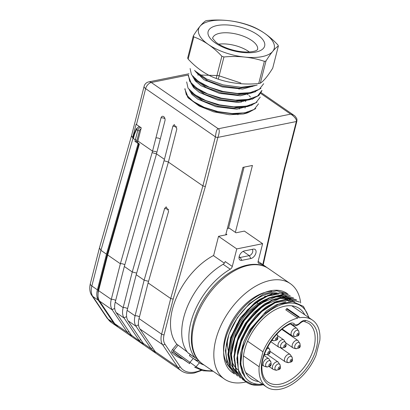 <?xml version="1.0" encoding="UTF-8"?>
<svg xmlns="http://www.w3.org/2000/svg" width="410" height="410" viewBox="0 0 410 410"><rect width="100%" height="100%" fill="white"/><g stroke="black" fill="none" stroke-linecap="round" stroke-linejoin="round"><path stroke-width="0.61" d="M139.554 126.587C138.201 126.972 137.186 127.946 136.515 129.519A1.199 0.625 -156.9 0 1 136.269 128.878L139.231 126.429M140.943 128.981A1.804 1.076 124.6 0 0 139.441 130.769L137.007 140.312L135.361 139.892L133.383 138.524A1.199 0.507 -165.7 0 1 133.081 138.052L134.147 133.875M138.631 143.377L138.124 143.531L134.951 141.337L137.786 130.395L136.515 129.519L134.434 134.398L134.526 133.583M134.951 141.337L136.632 141.619L137.801 141.265M131.574 135.7L132.983 138.252L100.942 250.336L106.487 254.169L97.401 289.829L91.85 285.995A6.006 2.537 -165.7 0 1 90.338 283.643L99.415 248.04M138.124 143.531L106.487 254.169M132.983 138.252L133.383 138.524L134.434 134.398M97.401 289.829A18.025 10.773 -55.4 0 0 98.333 300.258L92.783 296.425A18.025 10.773 124.6 0 1 91.85 285.995L100.942 250.336L99.502 248.06M98.333 300.258L113.544 322.854A36.049 21.545 124.6 0 0 117.05 326.437A36.049 21.545 124.6 0 0 117.639 326.821M244.693 57.067A39.052 16.503 -165.7 0 1 208.367 44.485A39.052 16.503 -165.7 0 1 200.065 26.245A39.052 16.503 -165.7 0 1 228.078 20.582A39.052 16.503 -165.7 0 1 264.399 33.164A39.052 16.503 -165.7 0 1 272.706 51.404A39.052 16.503 -165.7 0 1 244.693 57.067A96.007 82.395 -24.5 0 1 264.373 61.331A44.465 18.783 14.3 0 0 265.982 61.003A96.007 16.969 -70.9 0 1 272.706 51.404A96.007 16.969 -70.9 0 1 278.364 45.987A44.465 18.783 14.3 0 0 277.888 44.936A96.007 65.426 -101.4 0 0 264.399 33.164A96.007 65.426 -101.4 0 0 249.849 25.569A44.465 18.783 14.3 0 0 248.639 25.148A44.465 18.783 14.3 0 0 247.758 24.846A96.007 82.4 155.5 0 0 247.399 24.728A96.007 82.4 155.5 0 0 228.078 20.582A96.007 82.4 155.5 0 0 207.332 20.5A44.465 18.783 14.3 0 0 205.723 20.828A96.007 16.974 109.1 0 0 200.065 26.245A96.007 16.974 109.1 0 0 193.335 35.844A44.465 18.783 14.3 0 0 193.812 36.895A96.007 65.421 78.6 0 1 208.367 44.485A96.007 65.421 78.6 0 1 221.856 56.257A44.465 18.783 14.3 0 0 223.947 56.985A96.007 82.395 -24.5 0 1 244.693 57.067M195.247 71.099L206.614 79.038L223.204 84.896L241.029 87.284L255.83 85.388M263.661 83.691L259.335 89.293L250.059 92.67L237.313 93.444L222.978 91.466L209.218 87.176L198.173 81.236L191.439 74.676L190.107 68.516M193.433 77.838L204.938 85.757L221.472 91.645L239.266 93.926L254.205 92.086L260.939 88.335M261.954 90.4L257.613 96.007L248.311 99.389L235.596 100.148L221.303 98.18L207.542 93.89L196.477 87.96L189.733 81.385L188.4 75.225M188.236 75.686L191.803 84.501L203.201 92.445L219.76 98.292L237.6 100.686L252.447 98.8L258.787 95.525L261.826 90.897M260.248 97.114L255.896 102.71L246.574 106.108L233.849 106.851L219.55 104.878L205.825 100.588L194.811 94.705L188.041 88.114L186.673 81.928M190.03 91.251L201.515 99.179L218.043 105.047L235.868 107.353L250.761 105.488L257.014 102.141M197.697 74.943L218.402 75.589L240.839 83.025M258.531 103.817L254.185 109.414L244.919 112.806L232.162 113.555L217.782 111.576L204.067 107.276L193.064 101.378L186.319 94.787L184.966 88.637M184.828 89.093L188.395 97.928L199.762 105.816L216.383 111.689L234.141 114.072L249.024 112.166L255.809 108.547M218.74 44.177A22.519 9.512 -165.7 0 1 249.311 51.973M278.364 45.987L272.706 68.188A96.007 16.969 -70.9 0 1 265.982 77.787A96.007 16.969 -70.9 0 1 260.324 83.204A44.465 18.783 -165.7 0 1 258.715 83.532A96.007 82.395 -24.5 0 1 237.969 83.45A96.007 82.395 -24.5 0 1 218.653 79.304A96.007 82.395 -24.5 0 1 218.289 79.186A44.465 18.783 -165.7 0 1 217.402 78.884A44.465 18.783 -165.7 0 1 216.193 78.459A96.007 65.421 78.6 0 1 201.643 70.868A96.007 65.421 78.6 0 1 188.154 59.096A44.465 18.783 -165.7 0 1 187.677 58.046L193.335 35.844M258.715 83.532L264.373 61.331M265.982 61.003L260.324 83.204M216.193 78.459L221.856 56.257M223.947 56.985L218.289 79.186M193.812 36.895L188.154 59.096M252.504 86.489L238.989 88.201L222.85 86.126L207.942 80.857L197.574 73.713L195.145 71.14M254.169 92.101L250.797 93.203L237.298 94.905L221.169 92.834L206.184 87.53L195.872 80.421M249.106 99.886L235.555 101.603L219.442 99.527L204.518 94.244L194.155 87.115M250.746 105.503L247.389 106.6L233.884 108.301L217.736 106.231L202.776 100.937L192.459 93.829M245.698 113.293L243.068 114.021L229.39 114.713L213.661 111.833L199.193 106.041L188.308 97.939M187.283 96.642L188.918 98.59M252.355 99.322L252.073 98.918M250.51 97.042L249.06 95.617M248.111 94.797L247.266 94.115M239.281 89.129L237.267 88.15M208.06 80.913L205.938 80.837M196.892 81.431L195.934 81.6M189.164 89.641L191.931 94.387L197.84 99.164L216.111 106.754L236.949 109.173L252.078 105.114M190.829 82.881L193.612 87.653L199.46 92.455L217.741 100.045L238.661 102.474L253.81 98.436M192.546 76.193L195.334 80.965L201.131 85.741L219.468 93.367L240.362 95.786L255.512 91.743M194.56 70.346L203.873 79.668L222.194 86.915L242.535 89.057L257.193 85.034M249.049 112.161A33.948 14.345 -165.7 0 1 243.068 114.021M190.317 354.512L189.369 355.66L193.248 358.422L190.061 362.281A1.199 0.538 125.3 0 0 189.686 363.685L173.538 352.103A1.199 0.958 -43.9 0 0 171.995 352.487C171.457 351.724 171.626 350.729 172.502 349.515L176.869 344.226A57.082 34.112 -55.4 0 1 175.998 298.618A57.082 34.112 -55.4 0 1 213.656 255.435M193.94 358.924A58.881 35.188 124.6 0 0 198.942 360.831M143.269 343.39L128.063 320.789A18.025 10.773 -55.4 0 1 127.131 310.365L136.217 274.705L144.146 280.179L135.059 315.838A18.025 10.773 124.6 0 0 135.992 326.268L151.198 348.864L143.269 343.39L143.5 343.99L131.379 335.175L116.173 312.579A18.025 10.773 -55.4 0 1 115.236 302.149L124.327 266.49L156.092 155.364L164.979 120.632A3.003 2.045 -101.4 0 0 164.507 117.547A3.003 2.045 -101.4 0 0 162.406 116.317A3.003 2.045 -101.4 0 0 161.017 117.89L152.546 151.136L137.878 141.009L141.24 127.817L136.084 124.256L132.722 137.447M296.881 121.175A1.804 0.764 -165.7 0 1 296.327 121.539L217.874 137.391A1.804 0.764 -165.7 0 1 215.393 136.832C215.773 134.675 216.28 128.704 218.274 128.766C220.272 129.514 218.714 135.162 217.874 137.391L205.359 186.499L202.883 185.909L168.397 162.088L176.874 128.843L174.27 124.589L172.907 126.106L164.436 159.352L156.507 153.878M136.217 274.705L168.397 162.088M168.423 162.001L164.036 160.751L132.256 271.963L123.164 307.623A18.025 10.773 124.6 0 0 124.097 318.052L139.308 340.654A3.003 2.347 -33.9 0 1 140.768 339.67M164.436 159.352L164.036 160.751M181.292 370.809A36.049 21.545 -55.4 0 1 177.755 367.206L155.164 351.601L139.953 329.005A18.025 10.773 -55.4 0 1 139.021 318.575L148.107 282.915L168.602 211.206L166.178 206.86L164.641 208.47L144.146 280.179L148.563 281.332M148.107 282.915L170.703 298.521L173.179 299.115L164.097 334.739A16.221 9.697 124.6 0 0 164.938 344.128L180.144 366.724A1.804 1.409 146.1 0 1 177.755 367.206L162.55 344.61L139.953 329.005M124.327 266.49L132.256 271.963L136.673 273.116M156.907 152.259L155.39 151.449L152.546 151.136L120.361 263.753L111.274 299.413A18.025 10.773 124.6 0 0 112.207 309.842L127.418 332.438L114.733 323.68A1.804 1.409 146.1 0 1 114.436 323.382L99.225 300.781L97.964 297.983L98.133 289.942L107.22 254.302M114.436 323.382L118.239 327.257A36.049 21.545 124.6 0 1 114.733 323.68L99.522 301.078A18.025 10.773 -55.4 0 1 98.59 290.649L107.676 254.989L120.361 263.753A3.003 1.271 -165.7 0 1 124.778 264.901M107.23 254.364L107.676 254.989L139.39 144.012L137.478 142.408L137.878 141.009M132.727 137.432A6.006 2.537 14.3 0 1 131.579 135.556L144.12 86.29A6.006 2.537 -165.7 0 0 145.632 88.647L215.393 136.832L202.883 185.909L170.703 298.521L161.617 334.181A18.025 10.773 124.6 0 0 162.55 344.61A1.804 1.409 146.1 0 0 164.938 344.128M245.036 108.096L245.375 106.769M245.764 101.603A3.003 2.045 -101.4 0 0 245.334 100.86M225.736 234.863L242.945 167.362L252.427 165.445L235.371 232.367M284.366 170.181L283.807 170.652L296.327 121.539C297.353 119.264 292.33 114.897 290.69 114.134L293.504 114.974M155.164 351.601L155.395 352.205L151.198 348.864A3.003 2.347 -33.9 0 1 152.658 347.88M131.379 335.175L131.61 335.78L127.418 332.438A3.003 2.347 -33.9 0 1 128.873 331.454M132.732 137.447L133.26 137.34M296.896 121.109L296.937 119.064C294.616 114.744 293.924 115.646 293.58 115.036L293.919 115.277M176.869 344.226L187.252 351.939M244.073 167.136L228.483 228.293M204.108 365.033A58.881 35.188 -55.4 0 1 199.373 362.824L196.098 366.791L173.64 350.504L173.538 352.103A65.19 38.96 124.6 0 0 177.13 355.157L189.686 363.685M199.373 362.824L193.248 358.427M212.375 370.742A63.991 38.243 124.6 0 1 196.098 366.791A1.199 0.963 123.3 0 1 194.647 367.252L194.632 367.237M244.211 250.971L253.262 249.142A5.34 3.193 -55.4 0 1 253.677 249.085A5.34 3.193 -55.4 0 1 255.83 253.313A5.34 3.193 -55.4 0 1 250.874 258.52L241.823 260.35A5.34 3.193 -55.4 0 1 239.148 258.843A5.34 3.193 -55.4 0 1 240.229 254.092A5.34 3.193 -55.4 0 1 244.211 250.971M250.874 258.52L249.28 255.63A3.603 2.152 124.6 0 0 252.355 252.826A3.603 2.152 124.6 0 0 252.135 249.495A3.603 2.152 124.6 0 0 251.976 249.403M243.109 251.366L249.28 255.63L240.229 257.454A3.603 2.152 -55.4 0 1 239.03 257.285M267.858 295.472A47.165 28.187 124.6 0 0 267.858 295.185M266.864 267.545A57.979 34.65 124.6 0 0 265.362 266.403A57.979 34.65 124.6 0 0 258.941 263.415A3.003 1.794 -55.4 0 1 258.608 263.261A3.003 1.794 -55.4 0 1 258.156 261.221L262.625 243.689L236.765 248.916L232.296 266.449A3.003 1.794 -55.4 0 1 230.251 269.211A57.979 34.65 124.6 0 0 194.97 357.628A5.407 3.234 124.6 0 0 195.391 358.017A5.407 3.234 124.6 0 0 196.923 358.366M258.115 261.401A57.979 34.65 -55.4 0 1 258.228 261.477L265.362 266.403M195.391 358.017L188.251 353.087A5.407 3.234 -55.4 0 1 187.836 352.697A57.979 34.65 -55.4 0 1 223.117 264.281A3.003 1.794 124.6 0 0 225.162 261.518L232.296 266.449M225.971 233.956L226.935 234.622L218.53 236.319L236.765 248.916M218.53 236.319L213.584 255.732L224.347 263.164M262.625 243.689L244.391 231.096L235.986 232.793L229.251 228.139L227.355 228.524M231.773 368.436A45.064 26.932 -55.4 0 1 230.399 324.064A45.064 26.932 -55.4 0 1 271.82 291.259M300.663 302.99A57.979 34.65 124.6 0 0 290.336 283.653A57.979 34.65 124.6 0 0 228.872 311.667A57.979 34.65 124.6 0 0 224.434 379.065A57.979 34.65 124.6 0 0 243.996 382.361A57.979 34.65 124.6 0 0 246.015 381.92M242.658 373.033A45.064 26.932 -55.4 0 1 242.31 373.003M230.118 366.104A45.064 26.932 -55.4 0 1 236.242 319.738A45.064 26.932 -55.4 0 1 277.165 292.996M282.167 294.206A45.064 26.932 -55.4 0 1 283.715 294.923M285.37 295.923A45.064 26.932 -55.4 0 1 290.439 301.493M288.107 294.221A48.067 28.726 124.6 0 0 287.077 293.452A48.067 28.726 124.6 0 0 236.124 316.679A48.067 28.726 124.6 0 0 232.444 372.552A48.067 28.726 124.6 0 0 233.869 373.438M287.605 293.862L276.683 290.767L263.266 294.144L249.464 303.631L237.41 317.576L229.016 334.078L225.418 350.606L227.36 364.541L234.515 373.91M290.178 295.589L279.63 292.853L266.239 296.189L252.468 305.65L240.403 319.621L231.952 336.138L228.416 352.636L230.307 366.596L237.508 375.924M240.424 378.066L232.885 368.39L230.933 354.394L234.474 337.948L242.92 321.425L254.974 307.413L268.776 297.957L282.218 294.559L293.57 297.937L282.618 294.913L269.206 298.27L255.456 307.664L243.412 321.655L234.889 338.214L231.389 354.701L233.275 368.677L240.48 377.984M296.527 300.012L285.616 296.937L272.184 300.356L258.392 309.724L246.379 323.731L237.856 340.264L234.361 356.808L236.283 370.768L243.432 380.065M299.49 302.088L289.045 298.946L276.15 301.975L262.779 310.529L250.884 323.603L242.033 339.316L237.595 355.455L238.277 369.671L243.904 380.121L252.396 384.421L262.964 384.503M263.271 384.718A48.067 28.726 -55.4 0 1 246.318 382.135L238.825 372.49L236.867 358.468L240.45 341.955L248.916 325.458L261.006 311.451L274.767 302.057L288.174 298.675L299.52 302.042M243.002 379.788L235.827 370.44L233.925 356.459L237.436 339.972L245.887 323.5L257.967 309.427L271.794 300.012L285.175 296.594L296.097 299.736M237.451 376.011L230.256 367.155L227.888 354.594L230.297 339.541L237.057 323.992L247.327 310.011L259.75 299.315L272.63 293.427L284.232 293.001M246.318 382.135A48.067 28.726 -55.4 0 1 243.904 380.121M271.763 294.083L255.245 302.216L240.28 317.899L230.569 337.63L228.278 356.659M290.869 298.992L282.003 295.712L272.153 296.855L261.585 301.837L251.315 310.344L242.32 321.404L235.565 333.904L231.809 346.691L231.281 358.55M293.078 300.607L285.032 297.696L275.187 298.895L264.578 303.918L254.251 312.353L245.313 323.408L238.579 335.928L234.725 348.766L234.269 360.59M294.775 301.857L286.518 299.684L276.699 301.376L266.274 306.854L256.255 315.444L247.64 326.391L241.27 338.768L237.646 351.344L237.211 362.891M285.78 301.996L276.294 304.799L266.572 310.811L249.654 329.983L243.853 341.658L240.629 353.384L240.132 364.234L242.464 373.336M262.492 384.175A45.664 27.291 -55.4 0 1 249.27 381.254A45.664 27.291 -55.4 0 1 245.077 377.082L240.69 363.977L242.822 347.039L251.002 329.302L263.681 314.147L278.421 304.317L292.566 301.555L303.436 306.388L309.13 317.806M240.116 344.4L248.265 327.098L260.719 312.287L275.1 302.79L288.768 300.289M237.651 340.833L248.014 321.066L263.492 305.619L280.107 298.424L287.559 298.506L293.124 300.545M234.858 338.286L245.282 318.657L260.729 303.451L277.252 296.333L284.632 296.466L290.849 299.018M237.492 373.09L231.25 365.382L228.79 354.173L230.548 340.633L236.16 326.406L244.924 313.271L255.86 302.785L267.602 296.046L278.708 294.037M245.077 377.082A45.664 27.291 -55.4 0 1 262.902 316.341A45.664 27.291 -55.4 0 1 308.587 317.437M258.679 381.541A42.66 25.497 -55.4 0 1 250.976 378.779A42.66 25.497 -55.4 0 1 254.241 329.189A42.66 25.497 -55.4 0 1 299.464 308.576A42.66 25.497 -55.4 0 1 304.773 314.803M289.276 301.54L286.78 299.818A42.66 25.497 124.6 0 0 272.086 297.45A42.66 25.497 124.6 0 0 240.583 321.881A42.66 25.497 124.6 0 0 231.399 359.565M231.409 359.601A42.66 25.497 124.6 0 0 235.191 367.181M236.145 368.226A42.66 25.497 124.6 0 0 238.292 370.02M243.463 355.926L259.14 366.75A40.559 24.236 -55.4 0 0 266.444 386.907A40.559 24.236 -55.4 0 0 316.033 355.255L319.841 340.32A40.559 24.236 -55.4 0 0 312.538 320.164A40.559 24.236 -55.4 0 0 299.428 317.755L299.162 316.925A0.6 0.359 124.6 0 0 298.444 317.073L297.706 318.104L285.811 309.893L286.554 308.858A0.6 0.359 -55.4 0 1 287.272 308.715M259.14 366.75L262.943 351.816A40.559 24.236 -55.4 0 1 297.706 318.104M247.578 341.202L262.943 351.816M265.26 296.666L264.86 296.389M269.585 298.07L269.098 297.916M269.678 297.691A35.752 21.366 -55.4 0 1 270.216 297.819M228.524 351.17A35.752 21.366 -55.4 0 1 227.75 338.353M265.916 296.343L265.547 296.087M228.073 353.62A35.752 21.366 124.6 0 0 228.365 353.697M258.274 300.069A1.804 1.445 -53.1 0 0 258.331 300.889M257.582 300.535A1.804 1.414 -74.2 0 0 258.018 301.114M228.38 353.399A35.45 21.187 -55.4 0 1 228.068 353.317M264.783 296.907L264.368 296.62M139.441 130.769A1.199 0.507 -165.7 0 1 137.786 130.395A3.003 1.794 -55.4 0 1 140.543 127.336M141.142 128.197A1.199 0.82 -101.4 0 0 140.845 127.546M137.007 140.312L136.632 141.619M113.544 322.854L107.994 319.026L92.783 296.425A6.006 4.689 146.1 0 1 91.758 295.369M117.05 326.437L111.499 322.603A36.049 21.545 124.6 0 1 107.994 319.026A6.006 4.689 146.1 0 1 107.005 318.032L91.799 295.431C90.564 293.862 88.898 289.86 90.338 283.643M227.888 49.128A29.166 12.32 -165.7 0 1 217.146 25.533A29.166 12.32 -165.7 0 1 264.127 41.805A29.166 12.32 -165.7 0 1 227.888 49.128M257.521 49.682A23.165 9.789 14.3 0 0 237.528 34.343A23.165 9.789 14.3 0 0 212.631 38.243M188.467 74.989L151.285 82.497L218.274 128.766L290.69 114.134L260.709 93.429M161.017 117.89A3.003 1.271 -165.7 0 1 164.974 118.71M155.908 137.945A3.003 1.266 -165.7 0 1 160.279 139.062M136.484 124.532L145.632 88.647A6.006 3.593 124.6 0 1 151.285 82.497A6.006 4.095 78.6 0 0 148.748 81.887A6.006 6.006 0 0 0 144.12 86.29M172.907 126.106L176.843 126.946M168.684 209.464L164.641 208.47M127.131 310.365L135.059 315.838A3.003 1.271 -165.7 0 1 139.436 316.956M115.236 302.149L123.164 307.623A3.003 1.271 -165.7 0 1 127.541 308.74M152.115 152.633L156.497 153.868M115.651 300.525A3.003 1.271 -165.7 0 0 111.274 299.413L98.59 290.649A1.804 0.764 -165.7 0 1 98.133 289.942M114.749 308.643A3.003 2.347 146.1 0 0 112.207 309.842L99.522 301.078A1.804 1.409 146.1 0 1 99.215 300.766M180.144 366.724A34.25 20.469 124.6 0 0 195.273 372.024A34.25 20.469 124.6 0 0 200.89 370.184M182.522 358.883A66.394 39.678 -55.4 0 1 171.995 352.487M205.359 186.499L173.179 299.115M262.789 264.629L283.807 170.652M164.097 334.739A1.804 0.764 -165.7 0 1 161.617 334.181L139.021 318.575M138.534 325.068A3.003 2.347 -33.9 0 0 135.992 326.268L128.063 320.789M116.173 312.579L124.097 318.052A3.003 2.347 146.1 0 1 126.644 316.853M241.423 101.403A3.003 3.003 0 0 0 241.121 102.146A3.003 1.271 14.3 0 0 241.106 102.3M172.502 349.515L173.64 350.504L178.001 345.22M239.127 256.696L240.229 257.454L241.823 260.35M258.941 263.415L258.341 263.005M187.836 352.697L194.97 357.628M230.251 269.211L223.117 264.281M224.434 379.065L202.632 364.008A57.979 34.65 -55.4 0 1 207.07 296.609A57.979 34.65 -55.4 0 1 268.535 268.596L290.336 283.653M298.444 317.073L286.554 308.858M294.421 324.059A1.804 1.425 140.8 0 1 292.074 324.592A6.006 3.593 124.6 0 0 291.618 324.172C290.844 323.9 289.983 324.013 289.029 324.505A1.804 0.943 61.8 0 0 289.368 323.736A7.81 4.669 -55.4 0 1 294.421 324.059A5.709 3.413 124.6 0 0 299.864 322.957A7.81 4.669 -55.4 0 1 305.645 320.451A37.551 22.442 -55.4 0 1 306.398 368.446A37.551 22.442 -55.4 0 1 262.733 377.267A37.551 22.442 -55.4 0 1 289.368 323.736M305.645 320.451A1.804 1.399 -78.3 0 1 304.087 321.394C303.303 321.066 301.924 321.737 299.956 323.403C297.158 325.888 294.718 326.457 292.643 325.12A7.508 4.489 -55.4 0 1 292.074 324.592L291.218 324.002M299.956 323.403A1.804 0.41 -135.3 0 0 299.864 322.957M289.029 324.505C274.613 331.782 261.447 352.836 261.882 367.724C262.026 374.637 264.06 379.44 267.986 382.13A35.752 21.366 124.6 0 0 305.88 364.854A35.752 21.366 124.6 0 0 308.617 323.3L304.087 321.394M258.182 303.625L255.676 301.893M259.525 300.053A5.709 3.413 -55.4 0 1 259.146 299.689A1.804 1.425 -39.2 0 0 258.689 300.632M256.783 301.089A6.006 3.593 -55.4 0 1 258.003 301.124M299.556 346.409A0.589 0.354 124.6 0 0 298.992 347.26A0.589 0.354 124.6 0 0 299.556 346.409M298.746 348.075A1.563 0.933 -55.4 0 1 297.978 346.927A1.563 0.933 -55.4 0 1 299.449 345.333A1.563 0.933 -55.4 0 1 300.269 346.014M296.538 348.561A3.516 2.101 124.6 0 0 296.584 348.556L298.767 348.069C299.751 347.721 300.248 347.003 300.258 345.912L299.941 343.693A3.516 2.101 124.6 0 0 298.111 342.391A3.516 2.101 124.6 0 0 294.805 345.989A3.516 2.101 124.6 0 0 296.538 348.561M285.765 342.883L292.945 347.839A4.433 2.65 -55.4 0 1 292.673 343.744A4.433 2.65 -55.4 0 1 296.45 340.3A4.433 2.65 -55.4 0 1 297.978 340.546L299.941 343.693M279.763 367.929A0.589 0.354 124.6 0 0 279.2 368.78A0.589 0.354 124.6 0 0 279.763 367.929M278.954 369.589A1.563 0.933 -55.4 0 1 278.18 368.446A1.563 0.933 -55.4 0 1 279.651 366.847A1.563 0.933 -55.4 0 1 280.476 367.534M276.745 370.081A3.516 2.101 124.6 0 0 276.786 370.071L278.974 369.589C279.958 369.241 280.455 368.518 280.466 367.427L280.143 365.213A3.516 2.101 124.6 0 0 278.318 363.911A3.516 2.101 124.6 0 0 275.013 367.503A3.516 2.101 124.6 0 0 276.745 370.081M268.996 366.484L273.147 369.354A4.433 2.65 -55.4 0 1 272.881 365.259A4.433 2.65 -55.4 0 1 276.658 361.815A4.433 2.65 -55.4 0 1 278.185 362.061L280.143 365.213M291.807 360.364A0.589 0.354 124.6 0 0 291.243 361.215A0.589 0.354 124.6 0 0 291.807 360.364M290.997 362.025A1.563 0.933 -55.4 0 1 290.229 360.882A1.563 0.933 -55.4 0 1 291.7 359.283A1.563 0.933 -55.4 0 1 292.52 359.97M288.789 362.517A3.516 2.101 124.6 0 0 288.835 362.507L291.018 362.025C292.002 361.676 292.499 360.954 292.509 359.862L292.192 357.648A3.516 2.101 124.6 0 0 290.362 356.346A3.516 2.101 124.6 0 0 287.056 359.939A3.516 2.101 124.6 0 0 288.789 362.517M269.98 351.283L285.196 361.789A4.433 2.65 -55.4 0 1 284.93 357.694A4.433 2.65 -55.4 0 1 288.707 354.25A4.433 2.65 -55.4 0 1 290.234 354.496L292.192 357.648M277.129 338.552A0.589 0.354 124.6 0 0 276.565 339.403A0.589 0.354 124.6 0 0 277.129 338.552M276.325 340.218A1.563 0.933 -55.4 0 1 275.551 339.07A1.563 0.933 -55.4 0 1 277.022 337.476A1.563 0.933 -55.4 0 1 277.842 338.158M272.317 339.577A3.516 2.101 124.6 0 0 274.116 340.705A3.516 2.101 124.6 0 0 274.157 340.7L276.34 340.213C277.324 339.864 277.821 339.147 277.831 338.05L277.514 335.836A3.516 2.101 124.6 0 0 276.453 334.534M298.465 334.242A0.589 0.354 124.6 0 0 297.901 335.093A0.589 0.354 124.6 0 0 298.465 334.242M297.66 335.908A1.563 0.933 -55.4 0 1 296.886 334.76A1.563 0.933 -55.4 0 1 298.357 333.166A1.563 0.933 -55.4 0 1 299.177 333.848M295.451 336.395A3.516 2.101 124.6 0 0 295.492 336.39L297.675 335.903C298.659 335.554 299.156 334.837 299.167 333.74L298.849 331.526A3.516 2.101 124.6 0 0 297.019 330.224A3.516 2.101 124.6 0 0 293.714 333.822A3.516 2.101 124.6 0 0 295.451 336.395M282.264 329.045L291.853 335.672A4.433 2.65 -55.4 0 1 291.587 331.577A4.433 2.65 -55.4 0 1 295.364 328.133A4.433 2.65 -55.4 0 1 296.891 328.379L298.849 331.526M285.411 345.763A0.589 0.354 124.6 0 0 284.847 346.614A0.589 0.354 124.6 0 0 285.411 345.763M284.601 347.429A1.563 0.933 -55.4 0 1 283.833 346.281A1.563 0.933 -55.4 0 1 285.304 344.687A1.563 0.933 -55.4 0 1 286.124 345.369M282.393 347.916A3.516 2.101 124.6 0 0 282.439 347.911L284.622 347.424C285.606 347.075 286.103 346.358 286.113 345.261L285.796 343.047A3.516 2.101 124.6 0 0 283.966 341.745A3.516 2.101 124.6 0 0 280.66 345.343A3.516 2.101 124.6 0 0 282.393 347.916M270.836 341.694L278.8 347.193A4.433 2.65 -55.4 0 1 278.528 343.098A4.433 2.65 -55.4 0 1 282.311 339.654A4.433 2.65 -55.4 0 1 283.833 339.9L285.796 343.047M270.472 364.674A0.589 0.354 124.6 0 0 269.908 365.525A0.589 0.354 124.6 0 0 270.472 364.674M269.662 366.335A1.563 0.933 -55.4 0 1 268.893 365.192A1.563 0.933 -55.4 0 1 270.364 363.593A1.563 0.933 -55.4 0 1 271.184 364.28M267.453 366.827A3.516 2.101 124.6 0 0 267.499 366.817L269.683 366.335C270.667 365.986 271.164 365.264 271.174 364.172L270.856 361.958A3.516 2.101 124.6 0 0 269.027 360.656A3.516 2.101 124.6 0 0 265.721 364.249A3.516 2.101 124.6 0 0 267.453 366.827M262.016 364.828L263.861 366.099A4.433 2.65 -55.4 0 1 263.594 362.004A4.433 2.65 -55.4 0 1 267.371 358.56A4.433 2.65 -55.4 0 1 268.898 358.806L270.856 361.958M269.385 352.508A0.589 0.354 124.6 0 0 268.816 353.358A0.589 0.354 124.6 0 0 269.385 352.508M268.576 354.168A1.563 0.933 -55.4 0 1 267.802 353.025A1.563 0.933 -55.4 0 1 269.273 351.426A1.563 0.933 -55.4 0 1 270.098 352.108M264.629 353.743A3.516 2.101 124.6 0 0 266.367 354.66A3.516 2.101 124.6 0 0 266.408 354.65L268.596 354.168C269.575 353.82 270.077 353.097 270.087 352.005L269.765 349.791A3.516 2.101 124.6 0 0 267.94 348.49A3.516 2.101 124.6 0 0 266.572 349.156M134.172 133.798L136.269 128.873M99.43 247.968L131.497 135.823M111.499 322.603L107.005 318.032M212.611 38.335L215.783 42.066C218.802 44.562 223.045 46.781 228.508 48.728C235.801 51.173 242.633 52.26 249.003 51.988C252.821 51.696 255.399 51.122 256.742 50.261L257.547 49.651M248.639 25.148A103.643 103.643 0 0 0 247.399 24.728M217.402 78.884A103.643 103.643 0 0 0 218.653 79.304M195.862 80.411L193.423 77.823M249.09 99.902L252.447 98.805M194.15 87.11L191.742 84.557M192.439 93.808L190.004 91.23M245.682 113.303L249.049 112.202M107.225 254.282L138.862 143.567M148.748 81.887L188.989 73.759M118.239 327.257L181.261 370.789C184.956 373.259 189.348 373.987 194.442 372.972L201.689 370.42M239.604 108.112L239.373 109.019M238.107 113.995L237.913 114.759M293.58 115.036L261.175 92.655M284.371 170.258L296.881 121.165M263.199 264.911L284.376 170.237M213.149 371.276L203.181 370.789L194.647 367.247M202.632 364.008C185.12 352.61 188.769 318.257 208.09 293.114C225.295 269.457 252.934 257.306 268.535 268.596M283.489 294.626L283.93 294.928M232.444 372.552L234.479 373.956M242.976 379.824L243.396 380.116M287.077 293.452L287.625 293.832M296.122 299.7L296.543 299.992M249.27 381.254L248.65 380.828M242.177 372.705L242.838 373.161M299.069 316.797L287.179 308.581M292.643 325.12L290.972 323.967M312.538 320.164L291.766 305.814M266.444 386.907L245.667 372.557M292.945 347.839C295.385 348.705 296.599 348.941 296.584 348.556M281.839 329.399L297.978 340.546M273.147 369.354C275.592 370.22 276.806 370.461 276.786 370.071M267.197 354.476L278.185 362.061M285.196 361.789C287.641 362.655 288.85 362.896 288.835 362.507M280.778 347.972L290.234 354.496M276.878 334.083L277.514 335.836M271.625 340.546L274.157 340.7M291.853 335.672C294.298 336.538 295.513 336.774 295.492 336.39M290.531 323.987L296.891 328.379M278.8 347.193C281.245 348.059 282.454 348.295 282.439 347.911M277.447 335.488L283.833 339.9M263.861 366.099C266.305 366.965 267.515 367.206 267.499 366.817M264.03 355.449L268.898 358.806M267.807 346.64L269.765 349.791M264.312 354.624L266.408 354.65"/></g></svg>
